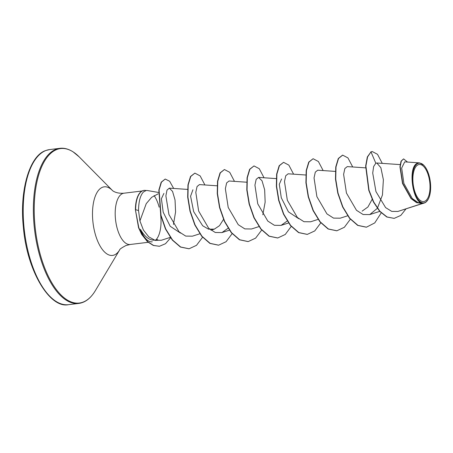 <?xml version="1.0" encoding="UTF-8"?>
<svg xmlns="http://www.w3.org/2000/svg" width="453" height="453" viewBox="0 0 453 453"><rect width="100%" height="100%" fill="white"/><g stroke="black" fill="none" stroke-linecap="round" stroke-linejoin="round"><path stroke-width="0.68" d="M418.317 164.699A18.669 8.347 -96.9 0 1 429.444 180.028A18.669 8.347 -96.9 0 1 424.58 201.33A18.669 8.347 -96.9 0 1 413.447 186.002A18.669 8.347 -96.9 0 1 418.317 164.699M418.091 163.386A20.006 8.947 -96.9 0 1 423.798 165.277A20.006 8.947 -96.9 0 1 427.983 199.671A20.006 8.947 -96.9 0 1 424.806 202.644A20.006 8.947 -96.9 0 1 412.876 186.217A20.006 8.947 -96.9 0 1 418.091 163.386M427.983 199.671L425.639 202.429L423.77 203.221L422.326 203.516L416.754 202.582L411.256 198.533L402.751 183.454L400.186 166.715L401.307 161.126L403.606 158.884L407.507 162.061M419.535 162.887L404.722 161.868L401.675 168.023L403.878 183.437L412.298 198.516L418.045 202.576L423.974 203.091C413.057 206.545 406.817 165.928 417.796 163.142L419.535 162.887L423.798 165.277M143.969 190.424A24.904 11.138 83.1 0 0 143.844 190.436L144.094 190.407A24.904 11.138 83.1 0 1 146.07 190.549L143.465 191.964C140.3 195.339 138.652 201.523 138.522 210.515L139.92 220.939L146.245 203.646L151.636 197.327L158.21 193.822M144.094 190.407A24.904 11.138 83.1 0 0 142.922 190.69A24.904 11.138 83.1 0 0 135.645 209.745L138.522 210.515M155.764 240.509L157.774 239.614C151.228 241.653 145.447 238.221 140.447 229.32A25.832 11.551 83.1 0 0 152.27 241.8M155.583 240.186A25.832 11.551 83.1 0 0 160.617 214.767M159.167 207.185A25.832 11.551 83.1 0 0 154.099 195.571M158.578 192.474L147.593 190.56A25.832 11.551 83.1 0 0 146.03 190.52A25.832 11.551 83.1 0 0 145.968 190.526L146.03 190.52M377.434 208.148L382.457 194.96L383.38 179.739L380.877 167.712L376.834 163.001L375.826 163.244L373.646 166.494L372.717 173.057L375.945 191.568L385.594 207.593L391.749 211.398L397.927 211.438L422.179 203.533M372.151 199.337L367.927 206.993L362.134 211.138M298.731 218.703L288.414 211.834L281.29 197.763L279.291 184.32L281.596 178.975M223.51 219.394L219.495 225.685L214.331 229.133L208.499 229.156L202.689 225.77L193.669 211.647L190.583 196.217L192.916 189.773M180.487 233.097L170.203 226.268L163.205 212.219L161.404 198.759L163.901 193.408M139.92 220.939L143.386 230.022L148.72 236.806L155.056 240.339L161.381 240.243L170.498 237.315M173.465 224.45L175.577 211.936L175.039 199.994L172.553 191.409L169.309 188.154L167.01 190.084L165.877 195.894L168.952 214.563L179.088 231.845L185.719 236.092L192.383 236.183L199.841 233.788M217.112 185.804L199.473 184.592L197.061 186.523L195.809 192.349L198.652 211.058L208.691 228.289L215.288 232.497L221.942 232.582L228.091 228.216M246.67 182.208L229.031 180.996L226.619 182.927L225.362 188.737L228.204 207.434L238.25 224.688L244.841 228.895L251.5 228.986L258.963 226.591M262.814 214.779L265.152 202.1L264.654 189.784L262.044 180.804L258.589 177.4L256.183 179.326L254.926 185.147L257.763 203.839L267.797 221.075L274.399 225.3L281.064 225.39L287.208 221.019M305.792 175.011L288.153 173.799L285.741 175.747L284.484 181.562L287.332 200.26L297.372 217.485L303.969 221.704L310.622 221.789L318.08 219.394M335.594 171.427L317.712 170.203L315.299 172.134L314.042 177.95L316.89 196.659L326.936 213.895L333.533 218.108L340.186 218.187M365.577 167.859L347.275 166.602L344.863 168.533L343.606 174.348L346.449 193.057L356.483 210.288L363.091 214.507L369.744 214.592L377.304 208.346M394.031 218.357L387.055 216.97L379.948 211.313L373.714 202.021L369.025 190.277L365.899 165.985L367.581 156.925L370.99 151.897L367.338 156.953L365.656 166.013L368.776 190.305L373.47 202.049L379.705 211.347L386.811 216.998L394.15 218.346M403.606 158.884L401.058 161.155L399.942 166.749L402.507 183.482L411.013 198.567L416.511 202.61L422.202 203.527M394.274 218.329L400.775 215.424L406.052 208.827M382.281 163.38L377.508 154.309L372.224 151.534L370.99 151.897L375.826 163.244M370.747 151.925L372.224 151.534M366.318 227.202L357.683 225.401L349.506 218.272L342.621 206.953L337.796 193.199L335.48 179.139L335.758 166.947L338.295 158.516L342.547 155.147M336.755 230.798L328.125 228.997L319.943 221.868L313.057 210.549L308.233 196.795L305.922 182.735L306.2 170.543L308.731 162.112L313.108 158.726L318.391 161.511L323.159 170.577M307.196 234.394L298.561 232.593L290.384 225.469L283.499 214.144L278.674 200.396L276.364 186.336L276.636 174.145L279.173 165.713L283.55 162.327L288.833 165.107L293.595 174.173M277.638 237.995L269.003 236.194L260.826 229.065L253.935 217.746L249.11 203.992L246.8 189.932L247.078 177.74L249.614 169.309L253.991 165.923L259.269 168.703L264.037 177.774M248.074 241.591L239.444 239.79L231.262 232.661L224.377 221.341L219.552 207.587L217.242 193.527L217.514 181.336L220.05 172.904L224.428 169.524L229.711 172.304L234.478 181.37M218.516 245.192L209.881 243.391L201.704 236.262L194.818 224.943L189.994 211.189L187.684 197.129L187.955 184.937L190.492 176.506L194.869 173.12L200.147 175.9L204.915 184.966M188.958 248.788L180.413 247.038L172.31 240.067L165.453 228.963L160.77 215.379L158.844 190.101L161.2 182.174L165.215 179.043L169.649 181.245L173.669 188.448M159.382 246.262L153.329 245.464L147.519 241.766L141.676 234.394L138.567 227.74L135.396 209.773L138.816 227.706L141.919 234.365L147.763 241.732L153.573 245.435L159.258 246.279M381.2 212.916L374.761 222.91L366.443 227.185L357.932 225.368L349.75 218.244L342.864 206.925L338.04 193.171L335.73 179.111L336.001 166.919L338.538 158.488L342.672 155.13L347.949 157.91L352.717 166.976M350.458 219.088L344.376 227.27L336.879 230.781L328.368 228.969L320.192 221.84L313.306 210.52L308.482 196.766L306.171 182.706L306.443 170.515L308.98 162.083L313.108 158.726M320.792 222.882L314.75 230.928L307.321 234.382L298.81 232.565L290.628 225.435L283.742 214.116L278.918 200.362L276.607 186.302L276.885 174.111L279.422 165.679L283.55 162.327M291.336 226.285L285.26 234.467L277.763 237.978L269.252 236.166L261.07 229.037L254.184 217.717L249.36 203.963L247.049 189.903L247.321 177.712L249.858 169.28L253.991 165.923M261.675 230.079L255.628 238.125L248.199 241.579L239.688 239.762L231.506 232.632L224.62 221.313L219.796 207.559L217.485 193.499L217.763 181.308L220.3 172.876L224.428 169.524M232.112 233.674L226.07 241.721L218.64 245.175L210.13 243.357L201.947 236.234L195.062 224.915L190.237 211.16L187.927 197.1L188.199 184.909L190.736 176.477L194.869 173.12M202.553 237.276L196.511 245.316L189.077 248.776L180.662 247.01L172.559 240.039L165.696 228.929L161.013 215.351L159.088 190.067L161.444 182.146L165.215 179.043M170.611 237.848L165.498 243.72L159.507 246.245M143.844 190.436A24.904 11.138 83.1 0 0 135.396 209.773M46.025 150.47A78.12 34.938 -96.9 0 1 49.688 149.569L45.821 150.521C30.068 155.226 19.337 189.439 23.346 226.925C26.863 271.16 50.028 308.855 68.567 304.665A78.12 34.938 -96.9 0 1 25 235.498A78.12 34.938 -96.9 0 1 46.025 150.47M82.389 302.53A78.12 34.938 -96.9 0 1 78.726 303.431A78.12 34.938 -96.9 0 1 35.158 234.258A78.12 34.938 -96.9 0 1 56.183 149.235A78.12 34.938 -96.9 0 1 59.847 148.335L49.688 149.569M119.666 249.886L95.396 290.571A77.791 34.79 -96.9 0 1 83.035 302.123A77.791 34.79 -96.9 0 1 36.653 238.25A77.791 34.79 -96.9 0 1 56.936 149.467A77.791 34.79 -96.9 0 1 79.116 156.817L73.075 151.84C68.528 148.963 64.116 147.791 59.847 148.335M148.142 242.304L130.187 244.49L125.974 245.515C121.608 247.831 119.501 249.292 119.654 249.903A34.547 15.453 -96.9 0 1 114.179 255.022A34.547 15.453 -96.9 0 1 93.578 226.653A34.547 15.453 -96.9 0 1 102.588 187.225A34.547 15.453 -96.9 0 1 112.423 190.475L79.116 156.817M130.187 244.49A25.832 11.551 -96.9 0 1 115.781 221.619A25.832 11.551 -96.9 0 1 122.735 193.505A25.832 11.551 -96.9 0 1 123.946 193.204C115.362 193.867 111.766 189.971 112.423 190.475L112.435 190.492M95.396 290.571C91.642 296.755 87.372 300.724 82.593 302.479L78.726 303.431L68.567 304.665M142.055 191.002L123.946 193.204M422.847 203.437L397.927 211.438M400.152 164.603L376.834 163.006M379.739 211.381L369.744 214.592M347.859 215.724L340.186 218.193M288.521 222.995L281.064 225.39M276.234 178.607L258.589 177.4M229.399 230.186L221.942 232.582M214.337 229.133L210.968 230.215M187.548 189.405L169.309 188.154"/></g></svg>
